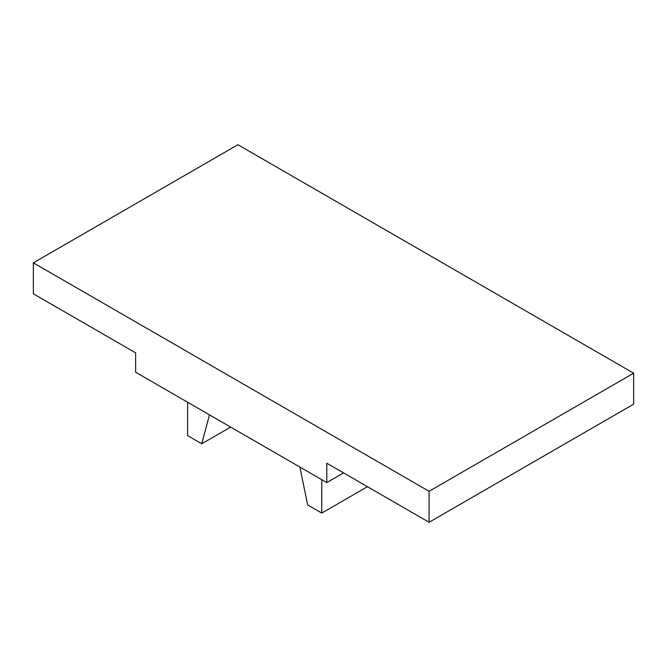 <?xml version="1.0" encoding="UTF-8"?>
<svg xmlns="http://www.w3.org/2000/svg" width="667" height="667" viewBox="0 0 667 667"><rect width="100%" height="100%" fill="white"/><g stroke="black" fill="none" stroke-linecap="round" stroke-linejoin="round"><path stroke-width="1" d="M135.634 372.228L326.797 482.591L326.797 463.223L429.081 522.278L429.081 491.304L33.35 262.831L33.35 293.805L135.634 352.86L135.634 372.228M33.35 262.831L237.919 144.722L633.65 373.195L429.081 491.304M429.081 522.278L633.65 404.169L633.65 373.195M187.619 402.234L187.619 435.626L201.734 443.772L230.649 427.08M299.892 467.058L307.645 504.919L321.761 513.073L367.442 486.693M209.488 414.857L201.734 443.772M321.761 479.681L321.761 513.073M343.563 472.903L326.797 482.591"/></g></svg>
